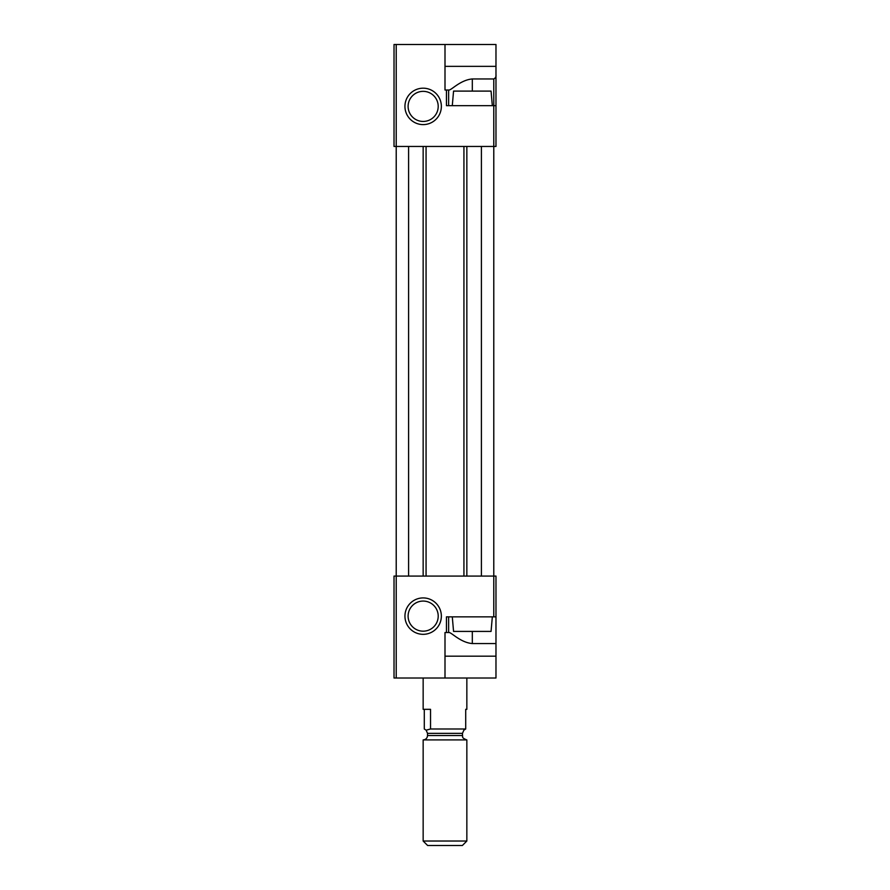 <?xml version="1.0" encoding="UTF-8"?>
<svg xmlns="http://www.w3.org/2000/svg" width="890" height="890" viewBox="0 0 890 890"><rect width="100%" height="100%" fill="white"/><g stroke="black" fill="none" stroke-linecap="round" stroke-linejoin="round"><path stroke-width="1.33" d="M495.975 105.665L493.783 105.665L493.783 146.45L495.975 146.45L495.975 74.515C496.264 76.629 495.53 78.109 493.783 78.954L472.312 78.954C460.397 79.933 451.186 90.413 448.927 90.012L445 90.012L445 44.5L394.025 44.5L394.025 146.45L396.217 146.45L396.217 576.075L394.025 576.075L394.025 678.013L445 678.013L445 632.512L446.457 632.512L446.457 616.848L495.975 616.848L495.975 643.559L472.312 643.559C460.397 642.591 451.186 632.1 448.927 632.512L446.457 632.512M445 678.013L495.975 678.013L495.975 643.559M493.783 616.848L493.783 576.075L481.412 576.075L481.412 146.45L493.783 146.45L493.783 576.075L495.975 576.075L495.975 616.848M445 44.5L495.975 44.5L495.975 80.912M495.975 74.515L495.975 66.35L445 66.35M481.412 146.45L396.217 146.45L396.217 44.5M446.457 90.012L446.457 105.665L493.783 105.665L493.783 78.954M423.151 88.188A18.201 18.201 0 0 1 438.915 115.5A18.201 18.201 0 0 1 407.386 115.5A18.201 18.201 0 0 1 423.151 88.188M408.588 146.45L408.588 576.075L396.217 576.075L396.217 678.013M423.151 634.325A18.201 18.201 0 0 0 438.915 607.024A18.201 18.201 0 0 0 407.386 607.024A18.201 18.201 0 0 0 423.151 634.325M426.065 146.45L426.065 576.075L408.588 576.075M463.935 146.45L463.935 576.075L426.065 576.075M481.412 576.075L463.935 576.075M423.151 631.177A15.052 15.052 0 0 0 436.189 608.593A15.052 15.052 0 0 0 410.123 608.593A15.052 15.052 0 0 0 423.151 631.177M423.151 91.347A15.052 15.052 0 0 1 436.189 113.92A15.052 15.052 0 0 1 410.123 113.92A15.052 15.052 0 0 1 423.151 91.347M448.638 632.512L448.638 616.848M448.638 90.012L448.638 105.665M452.287 616.848L453.555 631.41L491.058 631.41L492.337 616.848M452.287 105.665L453.555 91.103L491.058 91.103L492.337 105.665M465.715 728.988L463.846 730.178L462.477 733.36L427.523 733.36L426.154 730.178L430.538 728.988L465.715 728.988L465.715 709.33L466.849 709.33L465.715 709.33M424.285 709.33L424.285 728.988L426.154 730.178M430.538 728.988L430.538 709.33L423.151 709.33L423.151 678.013M423.151 841.028L427.623 845.5L462.377 845.5L466.849 841.028L466.849 739.913L423.151 739.913L423.151 841.028L466.849 841.028M427.523 733.36L427.523 735.54C427.267 738.199 425.809 739.657 423.151 739.913M495.975 656.175L445 656.175M423.151 146.45L423.151 576.075M466.849 146.45L466.849 576.075M472.312 643.559L472.312 631.41M472.312 78.954L472.312 91.103M427.523 735.54L462.477 735.54C463.201 736.431 460.731 737.632 466.849 739.913M466.849 709.33L466.849 678.013M462.477 735.54L462.477 733.36"/></g></svg>
